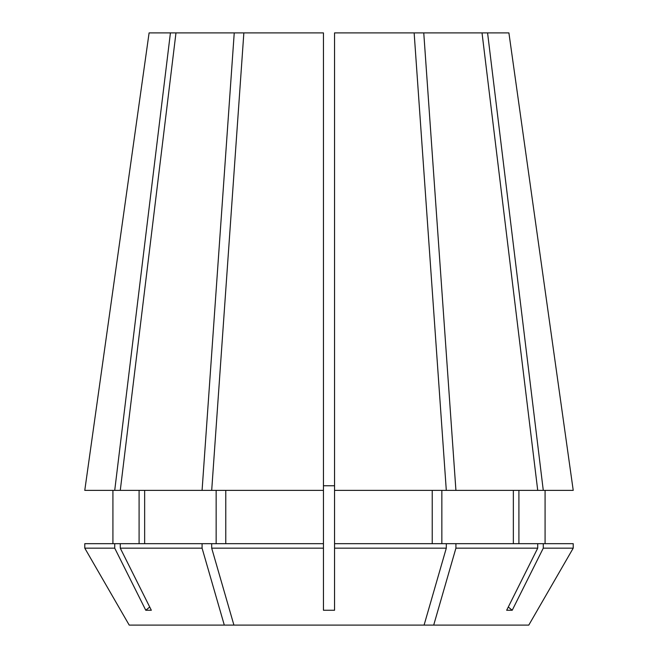 <?xml version="1.0" encoding="UTF-8"?>
<svg xmlns="http://www.w3.org/2000/svg" width="658" height="658" viewBox="0 0 658 658"><rect width="100%" height="100%" fill="white"/><g stroke="black" fill="none" stroke-linecap="round" stroke-linejoin="round"><path stroke-width="0.99" d="M334.552 548.155L446.305 548.155L424.081 625.1L233.919 625.1L211.695 548.155L323.448 548.155L323.448 610.254L334.552 610.254L334.552 490.375L543.278 490.375L487.578 32.9L508.905 32.9L573.225 490.375L508.905 32.9M487.578 32.9L334.552 32.9L334.552 490.375M543.278 490.375L573.225 490.375M446.305 490.375L414.145 32.9M545.079 543.673L545.079 490.375M518.907 543.673L518.907 490.375M432.232 543.673L432.232 490.375M543.278 543.673L573.217 543.673L573.217 548.155L543.278 548.155L543.278 543.673L334.552 543.673M446.305 548.155L446.305 543.673M528.785 625.1L573.217 548.155L528.785 625.1L433.696 625.1L455.92 548.155L537.726 548.155L537.726 543.673M537.726 548.155L506.668 610.254L512.22 610.254L543.278 548.155M129.215 625.1L84.783 548.155L129.215 625.1L224.304 625.1L202.08 548.155L202.08 543.673L323.448 543.673L323.448 32.9L175.974 32.9L120.274 490.375L202.08 490.375L234.24 32.9M84.783 548.155L84.783 543.673L84.783 548.155L114.722 548.155L145.78 610.254L151.332 610.254L120.274 548.155L202.08 548.155M323.448 485.752L334.552 485.752M424.081 625.1L433.696 625.1M233.919 625.1L224.304 625.1M243.855 32.9L211.695 490.375L202.08 490.375M216.153 543.673L216.153 490.375M144.645 543.673L144.645 490.375M120.274 548.155L120.274 543.673L202.08 543.673M120.274 490.375L84.775 490.375L149.095 32.9L175.974 32.9M455.92 490.375L423.76 32.9M537.726 490.375L482.026 32.9M441.847 543.673L441.847 490.375M513.355 543.673L513.355 490.375M455.92 548.155L455.92 543.673M114.722 490.375L170.422 32.9M139.093 543.673L139.093 490.375M112.921 543.673L112.921 490.375L112.921 543.673M84.783 543.673L120.274 543.673M114.722 548.155L114.722 543.673M84.775 490.375L149.095 32.9M211.695 490.375L323.448 490.375M225.768 543.673L225.768 490.375M211.695 548.155L211.695 543.673M323.448 548.155L323.448 543.673M145.78 610.254A458.955 397.465 90 0 0 149.711 607.005M512.22 610.254A458.955 397.465 90 0 1 508.289 607.005"/></g></svg>
